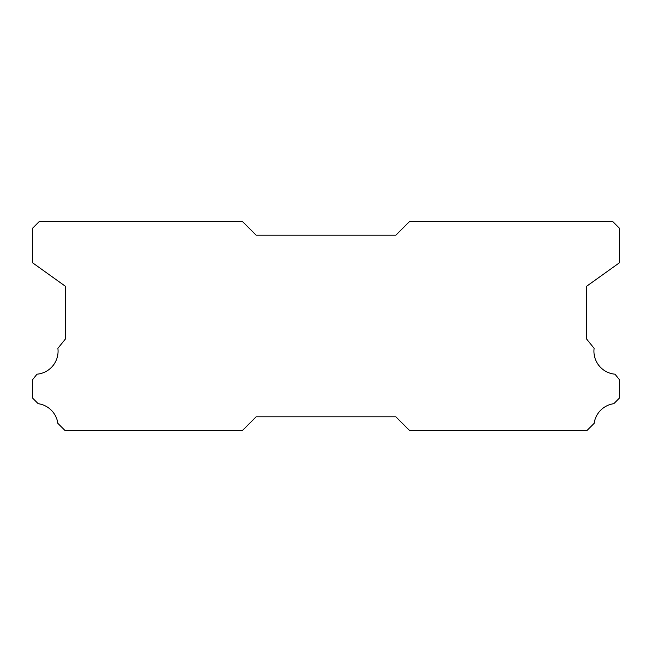 <?xml version="1.0" encoding="UTF-8"?>
<svg xmlns="http://www.w3.org/2000/svg" width="652" height="652" viewBox="0 0 652 652"><rect width="100%" height="100%" fill="white"/><g stroke="black" fill="none" stroke-linecap="round" stroke-linejoin="round"><path stroke-width="0.98" d="M614.991 374.183A23.056 23.056 0 0 1 594.111 348.323L586.71 339.146L586.71 286.195L619.4 262.797L619.4 228.2L612.415 221.215L409.831 221.215L395.854 235.185L256.146 235.185L242.169 221.215L39.585 221.215L32.6 228.2L32.6 262.797L65.29 286.195L65.29 339.146L57.889 348.323A23.056 23.056 0 0 1 37.009 374.183L32.6 379.651L32.6 398.103L38.183 403.694A23.056 23.056 0 0 1 57.849 423.344L65.29 430.785L242.169 430.785L256.146 416.815L395.854 416.815L409.831 430.785L586.71 430.785L594.151 423.344A23.056 23.056 0 0 1 613.817 403.694L619.4 398.103L619.4 379.651L614.991 374.183"/></g></svg>
